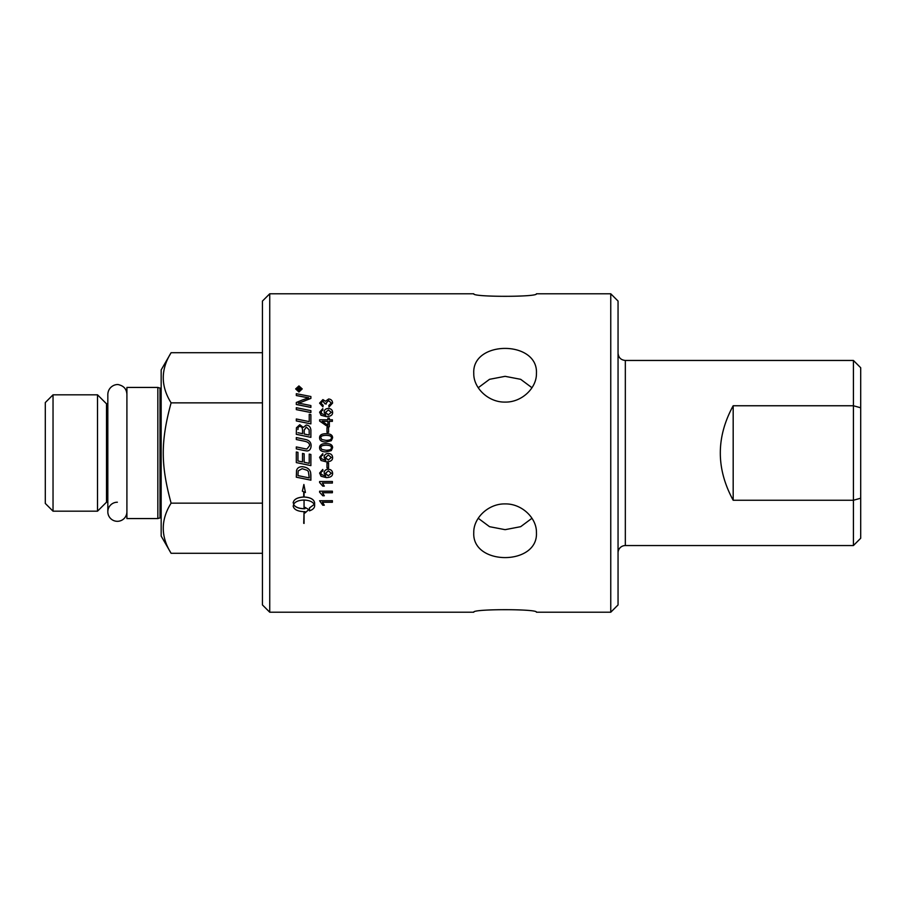<?xml version="1.0" encoding="UTF-8"?>
<svg xmlns="http://www.w3.org/2000/svg" width="906" height="906" viewBox="0 0 906 906"><rect width="100%" height="100%" fill="white"/><g stroke="black" fill="none" stroke-linecap="round" stroke-linejoin="round"><path stroke-width="1.36" d="M126.908 511.765A9.547 9.547 0 0 1 117.372 521.312A9.547 9.547 0 0 1 107.825 511.765A9.547 9.547 0 0 1 117.372 502.218M853.418 405.752L853.418 500.248L733.181 500.248C716.023 468.753 716.023 437.247 733.181 405.752L853.418 405.752L853.418 360.452L860.7 367.745L860.7 407.791L853.418 405.752M733.181 405.752L733.181 500.248M473.77 612.218C471.845 608.843 538.357 608.843 536.431 612.218C538.357 608.843 471.845 608.843 473.77 612.218L269.739 612.218L269.739 293.782L473.77 293.782C471.845 297.157 538.357 297.157 536.431 293.782C538.357 297.157 471.845 297.157 473.77 293.782M478.221 518.266L489.523 526.68L505.106 529.67L520.678 526.68L531.981 518.266M473.77 532.603C473.362 518.13 488.334 503.532 505.106 503.917C521.867 503.532 536.839 518.13 536.431 532.603C538.357 565.922 471.845 565.922 473.77 532.603M531.981 387.734L520.678 379.32L505.106 376.33L489.523 379.32L478.221 387.734M473.77 373.397C471.845 340.078 538.357 340.078 536.431 373.397C536.839 387.87 521.867 402.468 505.106 402.083C488.334 402.468 473.362 387.87 473.77 373.397M610.757 453L610.757 612.218L618.051 604.936L618.051 301.064L610.757 293.782L610.757 453M269.739 293.782L262.446 301.064L262.446 604.936L269.739 612.218M331.324 437.825C331.687 439.387 329.943 440.237 326.103 440.361L321.8 439.557L320.883 437.847C320.52 436.273 322.264 435.424 326.103 435.299C329.931 435.435 331.675 436.273 331.324 437.825C331.675 436.296 329.931 435.458 326.103 435.322C322.264 435.446 320.52 436.296 320.883 437.858M860.7 498.209L853.418 500.248L853.418 545.548L860.7 538.255L860.7 407.791M853.418 360.452L625.333 360.452L625.333 545.548A7.282 7.282 0 0 0 618.051 552.83M171.109 503.147C160.656 519.863 160.656 536.579 171.109 553.294L161.166 536.069L161.166 369.931L171.109 352.706C160.656 369.421 160.656 386.137 171.109 402.853C160.656 441.199 160.656 464.801 171.109 503.147L262.446 503.147M157.837 453L157.837 387.44L126.908 387.44L126.908 518.56L157.837 518.56L157.837 453M107.825 403.816L106.512 403.816L106.512 502.184L107.825 502.184M106.512 403.816L97.52 394.823L97.52 511.177L106.512 502.184M53.035 511.177L45.3 503.442L45.3 402.558L53.035 394.823L53.035 511.177L97.52 511.177M171.109 402.853L262.446 402.853M171.109 352.706L262.446 352.706M171.109 553.294L262.446 553.294M161.166 518.028L160.011 517.892L160.011 388.108A1.461 1.461 0 0 0 161.166 387.972M331.324 447.723C331.675 446.171 329.931 445.322 326.103 445.197C322.264 445.322 320.52 446.171 320.883 447.745C320.52 446.16 322.264 445.31 326.103 445.186C329.931 445.31 331.675 446.16 331.324 447.723C331.687 449.285 329.943 450.135 326.103 450.271L321.8 449.467L320.883 447.745M325.503 457.519L328.255 460.055L331.324 457.462L328.255 460.067L325.503 457.53L328.346 455.05L331.324 457.473M302.536 433.68L302.536 430.61C302.525 427.791 301.63 426.432 299.886 426.545C298.606 426.341 297.961 427.338 297.961 429.512L297.961 429.489C297.961 427.304 298.606 426.318 299.886 426.511C301.63 426.409 302.525 427.768 302.536 430.588L302.536 433.68L297.961 432.717M309.229 435.061L309.139 429.829L306.285 427.032L304.19 430.191L304.19 434.019L304.19 430.169L306.285 427.009L309.139 429.806L309.229 435.061L304.19 434.019M297.961 475.582A3801.712 555.061 11.9 0 0 309.229 477.915A3797.726 554.461 -168 0 1 297.961 475.605L298.199 470.871L302.174 468.674L307.225 470.339L308.414 471.607L309.229 477.938M298.765 389.716L298.221 388.357L297.7 389.716L298.221 388.289L298.765 389.716L297.7 389.716M301.675 388.991L298.935 386.488L296.194 388.991M300.747 390.237L297.213 390.316L298.176 387.734L299.173 388.663L300.747 387.519L299.252 389.41L300.747 390.237L297.213 390.237M300.747 388.164L299.252 389.41M293.51 504.359C295.13 507.032 298.538 508.47 303.725 508.674L303.725 508.742C298.538 508.538 295.13 507.1 293.51 504.416C295.13 501.72 298.527 500.259 303.725 500.044M325.503 473.328L328.346 470.86L331.324 473.26L328.255 475.843L325.503 473.328L328.255 475.809L331.324 473.238M327.904 425.242A489.365 74.949 -144.7 0 0 322.151 421.313L327.904 421.313L327.904 425.242L327.904 421.347L322.196 421.347M331.324 412.377L328.346 410.033L325.503 412.434M328.561 432.298L326.987 432.321L326.987 427.519L328.561 427.519L328.561 432.298L326.987 432.298M332.604 437.847L331.29 440.712L326.103 441.992C321.755 441.992 319.58 440.61 319.591 437.847L319.591 437.825C319.501 435.118 321.675 433.736 326.103 433.691C330.43 433.691 332.593 435.073 332.604 437.825L331.29 440.735L326.103 441.981C321.755 441.969 319.58 440.588 319.591 437.825M332.604 447.723L331.29 450.622L326.103 451.89C321.755 451.879 319.58 450.497 319.591 447.723L319.591 447.723C319.501 444.993 321.675 443.612 326.103 443.566C330.43 443.566 332.593 444.948 332.604 447.723L331.29 450.622L326.103 451.879C321.755 451.879 319.58 450.497 319.591 447.723M319.591 457.281L322.774 453.657L322.898 455.208L321.539 455.809L320.871 457.383L321.29 458.685L325.82 460.305L324.122 457.202C324.28 454.903 325.65 453.646 328.255 453.43C330.962 453.612 332.411 454.948 332.604 457.428L332.604 457.428C332.751 460.214 330.69 461.698 326.42 461.867L321.052 460.497L319.591 457.281L322.774 453.657L322.898 455.208M319.591 481.516L332.389 481.482L332.389 483.057L322.423 483.057L324.303 486.126L322.785 486.126L319.591 482.513L319.591 481.516L332.389 481.516M322.423 483.023L324.303 486.126M319.591 500.758L332.389 500.701L332.389 502.252L322.423 502.252L324.303 505.22L322.785 505.22L319.591 500.758L332.389 500.758M322.423 502.196L324.303 505.22M310.883 412.513L310.883 412.558A3809.798 981.662 -167.8 0 0 296.307 409.625L296.307 407.7A3805.812 1024.392 12.3 0 1 310.883 410.633L310.883 412.513A3805.812 980.586 -167.8 0 0 296.307 409.569M310.883 437.338L310.883 437.349A3809.798 401.97 -168.1 0 0 296.307 434.325L296.409 427.813L299.773 424.71L303.284 427.383L306.273 425.039C309.082 425.344 310.622 427.043 310.883 430.157L310.883 437.338A3805.812 401.539 -168.1 0 0 296.307 434.302M304.156 462.275L309.229 463.34L309.229 454.11L310.883 454.461L310.883 465.616A3805.812 259.433 -168.2 0 1 296.307 462.581L296.307 451.992L297.961 452.332L297.961 460.984L302.502 461.924L302.502 453.453L304.156 453.804L304.156 462.275L309.229 463.328M310.883 474.982L310.883 480.169A3805.812 600.587 -168 0 1 296.307 477.19L296.545 470.418C297.281 467.972 299.184 466.726 302.264 466.692C307.111 467.224 309.909 469.195 310.645 472.604L310.883 480.203M302.219 388.912L298.935 392.015L295.65 388.912L298.935 385.922L302.219 388.912L298.935 391.936L295.65 388.912M304.948 512.955L304.948 511.652L304.948 513.023L308.799 509.58L304.948 507.326L304.948 508.719L304.054 508.742L304.054 500.044C309.252 500.259 312.649 501.72 314.28 504.416L309.49 507.892L314.28 504.359M304.054 500.044L304.054 508.674L304.948 508.651M304.948 507.326L308.799 509.58M303.725 523.306L304.054 511.675L304.054 523.43M304.054 491.924L304.054 496.986C310.486 497.383 314.02 499.342 314.631 502.864L314.631 502.921C314.02 499.399 310.486 497.428 304.054 497.032L304.054 491.924L305.413 492.524L303.884 484.517L302.366 491.188L303.725 491.788L303.725 497.032C297.293 497.428 293.759 499.399 293.148 502.921L293.148 502.875C293.759 499.342 297.293 497.383 303.725 496.986L303.725 491.743M302.366 491.143L303.884 484.484L305.413 492.524M314.631 502.864L314.631 505.842M311.12 445.661L311.12 445.673C310.939 449.127 309.535 450.882 306.896 450.95L304.257 450.531A3835.823 77.678 -168.2 0 0 296.307 448.878L296.307 446.918A3819.968 120.77 11.8 0 1 305.265 448.787L306.919 449.014L309.512 445.763C309.784 443.442 308.051 441.913 304.325 441.188A3799.322 295.333 -168.2 0 0 296.307 439.523L296.307 437.553A3797.091 339.32 11.9 0 1 304.858 439.342C308.969 440.044 311.052 442.151 311.12 445.661C310.939 449.127 309.535 450.882 306.896 450.939L304.257 450.531A3831.802 77.588 -168.2 0 0 296.307 448.878M309.229 421.618L309.229 414.291L310.883 414.62L310.883 423.872A3809.798 716.476 -168 0 0 296.307 420.916L296.307 418.98A3802.278 763.498 12.1 0 1 309.229 421.618L309.229 414.336M310.883 407.36L310.883 407.417A3809.798 1101.821 -167.7 0 0 296.307 404.506L296.307 402.49A984.528 292.06 -24.9 0 1 301.777 400.214L308.674 397.768L304.858 397.134A3842.708 1338.298 -167.5 0 0 296.307 395.469L296.307 393.702A3859.628 1372.613 12.6 0 1 310.883 396.511L310.883 398.346A1063.021 325.786 156 0 0 302.457 401.686L298.267 403.181L301.992 403.782A3853.093 1143.972 12.3 0 1 310.883 405.548L310.883 407.36A3805.812 1100.62 -167.7 0 0 296.307 404.45M308.674 397.825L304.858 397.19A3846.74 1339.759 -167.5 0 0 296.307 395.537L296.307 395.469M310.883 398.346L310.883 398.414A1063.87 326.103 156 0 0 302.457 401.743L298.267 403.238M319.591 491.211L332.389 491.165L332.389 492.728L322.423 492.728L324.303 495.752L322.785 495.752L319.591 492.196L319.591 491.211L332.389 491.211M322.423 492.683L324.303 495.752M320.871 473.181L321.29 474.484L325.82 476.08L324.122 473C324.28 470.701 325.65 469.444 328.255 469.24C330.962 469.421 332.411 470.746 332.604 473.204C332.751 475.99 330.69 477.451 326.42 477.621L321.052 476.262L319.591 473.079L322.774 469.455L322.898 471.029L321.539 471.618L320.871 473.181L321.29 474.461L325.82 476.058M326.987 463.079L328.561 463.079L328.561 467.904L326.987 467.904L326.987 463.091L328.561 463.091M332.389 421.313L329.342 421.313L329.342 426.783L327.904 426.783L319.637 421.064L319.637 419.772L327.904 419.772L327.904 418.13L329.342 418.096L329.342 419.772L332.389 419.772L332.389 421.347L329.342 421.347M325.82 415.118L324.122 412.071C324.28 409.852 325.65 408.64 328.255 408.436C330.962 408.606 332.411 409.897 332.604 412.287L332.604 412.332C332.751 415.039 330.69 416.466 326.42 416.635L321.052 415.299L319.591 412.196L322.774 408.651L322.898 410.192L321.539 410.769L320.871 412.287M332.604 403.068L329.014 406.998L328.81 405.446L331.313 403.068L328.651 400.577L326.171 402.944L326.341 403.985L324.971 403.827L322.864 401.12L320.871 403.102L323.182 405.299L322.898 406.794L319.591 403.125L322.898 399.591L325.481 401.256L328.618 399.002C331.052 399.184 332.389 400.543 332.604 403.068L329.014 406.941L328.81 405.446M331.313 403.125L328.651 400.633L326.171 403M326.341 403.985L324.971 403.827M324.994 403.646L322.864 401.177L320.871 403.159M323.182 405.299L322.898 406.851L319.591 403.125M321.539 410.769L321.29 413.51L325.82 415.084L324.122 412.071M322.898 410.146L321.539 410.724M332.604 412.287C332.751 414.993 330.69 416.432 326.42 416.59L321.052 415.265L319.591 412.151M328.255 414.846L325.503 412.389L328.346 409.988L331.324 412.332L328.255 414.846M329.342 426.749L327.904 426.749L319.637 421.03M327.904 419.772L327.904 418.096M319.591 473.079L322.774 469.478L322.898 471.029M324.122 473C324.28 470.724 325.65 469.467 328.255 469.251C330.962 469.433 332.411 470.758 332.604 473.226L332.604 473.226M310.883 423.872A3805.812 715.695 -168 0 0 296.307 420.882M309.512 445.763C309.784 443.43 308.051 441.901 304.325 441.177A3795.347 295.005 -168.1 0 0 296.307 439.501M309.49 507.892L309.49 510.837C312.796 509.682 314.507 508.04 314.631 505.899L314.631 502.921M293.148 505.899C293.759 509.376 297.293 511.301 303.725 511.675M304.054 511.675L304.948 511.652M296.194 388.912L298.935 386.42L301.675 388.912L298.935 391.437L296.194 388.912M296.307 477.19L296.545 470.44C297.281 467.983 299.184 466.749 302.264 466.703C307.111 467.236 309.909 469.217 310.645 472.626L310.883 475.004M297.961 460.984L302.502 461.935M302.502 453.453L304.156 453.804M309.229 454.11L310.883 454.461M321.29 458.685L325.82 460.305M320.871 457.383L321.29 458.696M324.122 457.202L324.122 457.202C324.28 454.903 325.65 453.646 328.255 453.43C330.962 453.612 332.411 454.948 332.604 457.428M126.908 394.235C126.58 389.331 124.054 386.216 119.32 384.891C116.444 383.532 108.324 386.013 107.825 394.235L107.825 511.765M625.333 545.548L853.418 545.548M625.333 360.452C620.904 360.022 618.481 357.598 618.051 353.17M53.035 394.823L97.52 394.823M160.011 388.108L157.837 387.44M160.011 517.892L157.837 518.56M536.431 612.218L610.757 612.218M536.431 293.782L610.757 293.782"/></g></svg>
